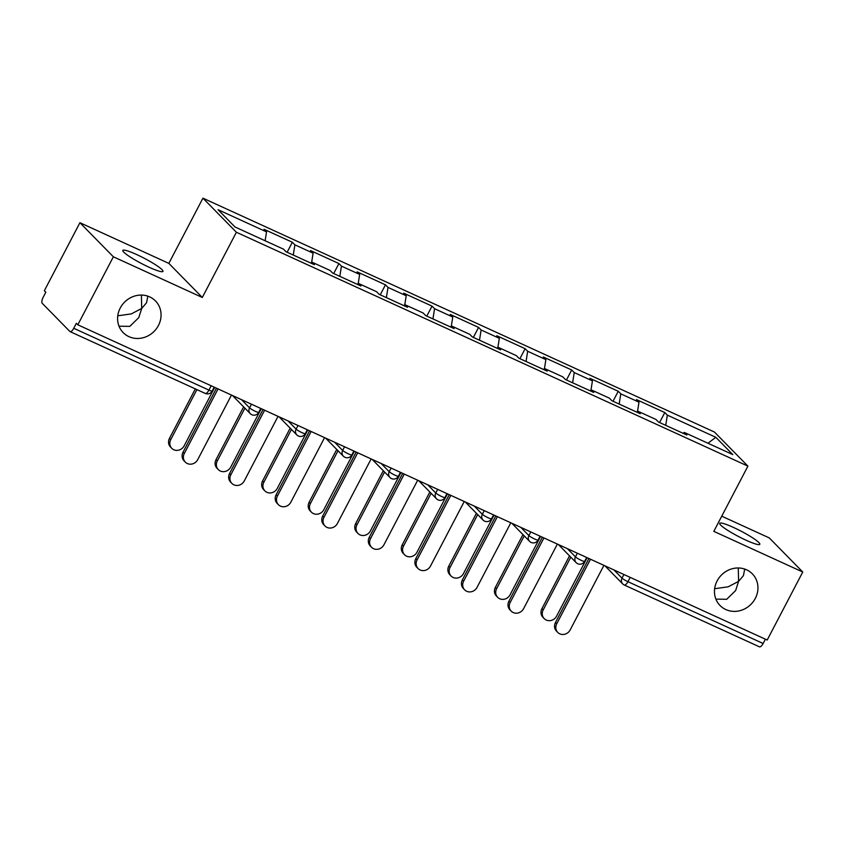 <?xml version="1.0" encoding="UTF-8"?>
<svg xmlns="http://www.w3.org/2000/svg" width="845" height="845" viewBox="0 0 845 845"><rect width="100%" height="100%" fill="white"/><g stroke="black" fill="none" stroke-linecap="round" stroke-linejoin="round"><path stroke-width="1.27" d="M715.895 599.126L726.7 599.285L735.625 590.57L738.572 581.371L728.158 586.821L714.638 588.712M717.099 580.948A22.625 20.787 135.5 0 0 720.056 605.527A22.625 20.787 135.5 0 0 755.303 598.418A22.625 20.787 135.5 0 0 752.346 573.839A22.625 20.787 135.5 0 0 717.099 580.948M119.029 326.212L129.824 326.371L138.76 317.657L141.706 308.457L131.292 313.907L117.772 315.798M120.233 308.034A22.625 20.787 135.5 0 0 123.18 332.613A22.625 20.787 135.5 0 0 158.427 325.505A22.625 20.787 135.5 0 0 155.469 300.926A22.625 20.787 135.5 0 0 120.233 308.034M141.4 295.063L141.706 308.457L146.544 302.753L147.843 296.151M136.658 254.546A22.625 2.957 -152.4 0 1 162.948 271.393A22.625 2.957 -152.4 0 1 149.142 267.273A22.625 2.957 -152.4 0 1 122.852 250.426A22.625 2.957 -152.4 0 1 136.658 254.546M738.276 567.977L738.572 581.371L743.41 575.677L744.72 569.065M733.523 527.46A22.625 2.957 -152.4 0 1 759.813 544.307A22.625 2.957 -152.4 0 1 746.008 540.187A22.625 2.957 -152.4 0 1 719.718 523.34A22.625 2.957 -152.4 0 1 733.523 527.46M79.916 222.71L113.367 256.796L202.304 297.461L168.842 263.376L79.916 222.71L44.352 290.722L45.82 292.212L43.222 297.186A5.302 1.975 -65.4 0 0 42.25 303.334L69.85 331.451A5.302 1.975 -65.4 0 0 70.082 331.62A5.302 1.975 -65.4 0 0 73.747 328.282L76.346 323.318L77.814 324.807L767.197 640.024L802.75 572.012L769.299 537.927L721.746 516.189M168.842 263.376L202.937 198.163L714.458 432.048L747.909 466.134L236.389 232.248L202.937 198.163M265.129 240.762L266.534 231.879L218.042 209.697L235.016 226.988L283.508 249.169L286.043 251.747L314.393 264.717L311.858 262.13L310.738 263.038M266.534 231.879L263.999 229.291L292.359 242.251L287.131 252.243M293.278 255.053L294.894 244.839L292.359 242.251M294.894 244.839L313.094 253.162L310.559 250.574L338.908 263.545L333.69 273.537M339.827 276.347L341.443 266.122L338.908 263.545M341.443 266.122L359.653 274.445L357.118 271.868L385.468 284.828L380.239 294.82M386.387 297.63L388.003 287.416L385.468 284.828M388.003 287.416L406.202 295.739L403.667 293.152L432.017 306.112L426.799 316.104M432.946 318.914L434.562 308.7L432.017 306.112M434.562 308.7L452.762 317.023L450.227 314.446L478.576 327.406L473.358 337.398M479.495 340.208L481.111 329.983L478.576 327.406M481.111 329.983L499.321 338.317L496.786 335.729L525.136 348.689L519.907 358.681M526.055 361.491L527.671 351.277L525.136 348.689M527.671 351.277L545.87 359.6L543.335 357.012L571.685 369.983L566.467 379.975M572.614 382.774L574.23 372.56L571.685 369.983M574.23 372.56L592.429 380.884L589.894 378.306L618.244 391.267L613.026 401.259M619.163 404.068L620.779 393.854L618.244 391.267M620.779 393.854L638.989 402.178L636.454 399.59L664.804 412.55L659.575 422.542M665.723 425.352L667.339 415.138L664.804 412.55M667.339 415.138L715.831 437.309L732.805 454.599L684.313 432.429L683.182 433.337M311.858 262.13L330.068 270.453L332.603 273.041L360.952 286.001L358.417 283.413L376.616 291.736L379.162 294.324L407.512 307.284L404.977 304.707L423.176 313.03L425.711 315.607L454.061 328.578L451.526 325.99L469.736 334.314L472.27 336.901L500.62 349.862L498.085 347.274L516.284 355.608L518.83 358.185L547.18 371.145L544.645 368.568L562.844 376.891L565.379 379.479L593.729 392.439L591.194 389.851L609.403 398.175L611.938 400.762L640.288 413.723L637.753 411.145L655.952 419.469L658.498 422.046L686.848 435.017L684.313 432.429M311.647 262.299L313.094 253.162M358.206 283.593L359.653 274.445M358.417 283.413L357.298 284.332M404.766 304.876L406.202 295.739M404.977 304.707L403.847 305.615M451.314 326.159L452.762 317.023M451.526 325.99L450.406 326.899M497.874 347.453L499.321 338.317M498.085 347.274L496.966 348.193M544.433 368.737L545.87 359.6M544.645 368.568L543.515 369.476M590.982 390.031L592.429 380.884M591.194 389.851L590.074 390.77M637.542 411.314L638.989 402.178M637.753 411.145L636.634 412.054M630.19 577.388L627.941 581.687L763.13 643.499L765.39 639.2M763.13 643.499A5.302 1.975 114.6 0 1 759.465 646.837L624.275 585.025A5.302 1.975 114.6 0 0 627.941 581.687A5.302 0.697 -152.4 0 1 622.004 578.149L623.906 574.505M707.952 443.245L715.831 437.309M113.367 256.796L77.814 324.807M202.304 297.461L236.389 232.248M747.909 466.134L713.814 531.357L802.75 572.012M557.774 632.43L556.506 631.141A7.954 7.309 -44.5 0 1 555.471 622.501L556.739 623.79A7.954 7.309 135.5 0 0 557.774 632.43A7.954 7.309 135.5 0 0 570.164 629.937L603.921 565.368M555.471 622.501L588.923 558.513M556.739 623.79L590.486 559.232M544.222 618.624L542.955 617.325A7.954 7.309 -44.5 0 1 541.909 608.685L543.177 609.974A7.954 7.309 135.5 0 0 544.222 618.624A7.954 7.309 135.5 0 0 556.612 616.121L587.148 557.7M570.787 557.172L543.177 609.974M569.519 555.883L541.909 608.685M511.225 611.146L509.957 609.858A7.954 7.309 -44.5 0 1 508.912 601.217L510.179 602.506A7.954 7.309 135.5 0 0 511.225 611.146A7.954 7.309 135.5 0 0 523.615 608.643L557.362 544.085M508.912 601.217L542.363 537.219M510.179 602.506L543.937 537.938M464.665 589.863L463.398 588.564A7.954 7.309 -44.5 0 1 462.363 579.923L463.63 581.212A7.954 7.309 135.5 0 0 464.665 589.863A7.954 7.309 135.5 0 0 477.055 587.36L510.813 522.791M462.363 579.923L495.814 515.936M463.63 581.212L497.378 516.654M418.106 568.569L416.838 567.28A7.954 7.309 -44.5 0 1 415.803 558.64L417.071 559.929A7.954 7.309 135.5 0 0 418.106 568.569A7.954 7.309 135.5 0 0 430.496 566.065L464.254 501.507M415.803 558.64L449.255 494.652M417.071 559.929L450.818 495.371M371.557 547.285L370.29 545.997A7.954 7.309 -44.5 0 1 369.244 537.346L370.511 538.645A7.954 7.309 135.5 0 0 371.557 547.285A7.954 7.309 135.5 0 0 383.947 544.782L417.694 480.224M369.244 537.346L402.695 473.358M370.511 538.645L404.269 474.077M324.998 525.991L323.73 524.703A7.954 7.309 -44.5 0 1 322.695 516.063L323.962 517.351A7.954 7.309 135.5 0 0 324.998 525.991A7.954 7.309 135.5 0 0 337.387 523.499L371.145 458.93M322.695 516.063L356.146 452.075M323.962 517.351L357.71 452.793M497.663 597.33L496.395 596.042A7.954 7.309 -44.5 0 1 495.36 587.402L496.628 588.69A7.954 7.309 135.5 0 0 497.663 597.33A7.954 7.309 135.5 0 0 510.053 594.827L540.589 536.417M524.227 535.878L496.628 588.69M522.96 534.589L495.36 587.402M451.103 576.047L449.836 574.748A7.954 7.309 -44.5 0 1 448.801 566.108L450.068 567.407A7.954 7.309 135.5 0 0 451.103 576.047A7.954 7.309 135.5 0 0 463.493 573.544L494.04 515.123M477.678 514.594L450.068 567.407M476.411 513.306L448.801 566.108M404.554 554.753L403.287 553.464A7.954 7.309 -44.5 0 1 402.241 544.824L403.509 546.113A7.954 7.309 135.5 0 0 404.554 554.753A7.954 7.309 135.5 0 0 416.944 552.26L447.48 493.839M431.119 493.311L403.509 546.113M429.851 492.012L402.241 544.824M357.995 533.47L356.727 532.181A7.954 7.309 -44.5 0 1 355.692 523.541L356.96 524.829A7.954 7.309 135.5 0 0 357.995 533.47A7.954 7.309 135.5 0 0 370.385 530.966L400.931 472.556M384.559 472.017L356.96 524.829M383.292 470.728L355.692 523.541M311.435 512.186L310.168 510.887A7.954 7.309 -44.5 0 1 309.133 502.247L310.4 503.546A7.954 7.309 135.5 0 0 311.435 512.186A7.954 7.309 135.5 0 0 323.825 509.683L354.372 451.262M338.011 450.734L310.4 503.546M336.743 449.445L309.133 502.247M278.438 504.708L277.171 503.419A7.954 7.309 -44.5 0 1 276.135 494.779L277.403 496.068A7.954 7.309 135.5 0 0 278.438 504.708A7.954 7.309 135.5 0 0 290.828 502.205L324.586 437.647M276.135 494.779L309.587 430.792M277.403 496.068L311.15 431.499M264.886 490.892L263.619 489.604A7.954 7.309 -44.5 0 1 262.573 480.963L263.841 482.252A7.954 7.309 135.5 0 0 264.886 490.892A7.954 7.309 135.5 0 0 277.276 488.399L307.812 429.978M291.451 429.45L263.841 482.252M290.184 428.151L262.573 480.963M231.889 483.424L230.622 482.125A7.954 7.309 -44.5 0 1 229.576 473.485L230.843 474.784A7.954 7.309 135.5 0 0 231.889 483.424A7.954 7.309 135.5 0 0 244.279 480.921L278.026 416.353M229.576 473.485L263.027 409.498M230.843 474.784L264.601 410.216M218.327 469.609L217.059 468.32A7.954 7.309 -44.5 0 1 216.024 459.68L217.292 460.969A7.954 7.309 135.5 0 0 218.327 469.609A7.954 7.309 135.5 0 0 230.717 467.105L261.263 408.695M244.892 408.156L217.292 460.969M243.624 406.867L216.024 459.68M185.33 462.13L184.062 460.842A7.954 7.309 -44.5 0 1 183.027 452.202L184.294 453.49A7.954 7.309 135.5 0 0 185.33 462.13A7.954 7.309 135.5 0 0 197.719 459.638L231.477 395.069M183.027 452.202L216.478 388.214M184.294 453.49L218.042 388.932M171.767 448.325L170.5 447.026A7.954 7.309 -44.5 0 1 169.465 438.386L170.732 439.675A7.954 7.309 135.5 0 0 171.767 448.325A7.954 7.309 135.5 0 0 184.168 445.822L214.704 387.401M196.906 389.608L170.732 439.675M195.343 388.89L169.465 438.386M73.747 328.282L208.937 390.105L211.197 385.795M205.039 393.274A5.302 1.975 -65.4 0 0 205.272 393.432A5.302 1.975 -65.4 0 0 208.937 390.105A5.302 0.697 27.6 0 0 212.179 391.066L214.207 387.179M613.966 569.963L622.004 578.149A5.302 4.869 -44.5 0 0 622.702 583.916A5.302 5.302 0 0 0 624.275 585.025M624.043 584.856A5.302 4.869 -44.5 0 1 622.702 583.916L604.967 565.844M567.418 548.68L575.445 556.866A5.302 0.697 -152.4 0 0 581.392 560.404A5.302 0.697 27.6 0 0 584.624 561.365L586.662 557.478M577.494 563.573A5.302 4.869 -44.5 0 1 575.445 556.866L577.357 553.221M520.858 527.386L528.896 535.572L530.797 531.938M474.298 506.102L482.337 514.288L484.238 510.644M427.75 484.819L435.777 493.005L437.689 489.361M381.19 463.525L389.228 471.711L391.129 468.077M334.631 442.241L342.669 450.427L344.57 446.783M288.082 420.958L296.109 429.144L298.021 425.5M241.522 399.664L249.56 407.85L251.461 404.206M530.935 542.279A5.302 4.869 -44.5 0 1 528.896 535.572A5.302 0.697 -152.4 0 0 534.832 539.11A5.302 0.697 27.6 0 0 538.064 540.082L540.103 536.184M484.375 520.995A5.302 4.869 -44.5 0 1 482.337 514.288A5.302 0.697 -152.4 0 0 488.273 517.827A5.302 0.697 27.6 0 0 491.515 518.788L493.543 514.901M437.826 499.712A5.302 4.869 -44.5 0 1 435.777 493.005A5.302 0.697 -152.4 0 0 441.724 496.543A5.302 0.697 27.6 0 0 444.956 497.504L446.994 493.617M391.267 478.418A5.302 4.869 -44.5 0 1 389.228 471.711A5.302 0.697 -152.4 0 0 395.164 475.249A5.302 0.697 27.6 0 0 398.396 476.221L400.435 472.323M344.707 457.134A5.302 4.869 -44.5 0 1 342.669 450.427A5.302 0.697 -152.4 0 0 348.605 453.966A5.302 0.697 27.6 0 0 351.847 454.927L353.875 451.04M298.158 435.84A5.302 4.869 -44.5 0 1 296.109 429.144A5.302 0.697 -152.4 0 0 302.056 432.682A5.302 0.697 27.6 0 0 305.288 433.643L307.326 429.756M251.599 414.557A5.302 4.869 -44.5 0 1 249.56 407.85A5.302 0.697 -152.4 0 0 255.496 411.388A5.302 0.697 27.6 0 0 258.728 412.36L260.767 408.462M212.179 391.066A5.302 5.302 0 0 1 205.272 393.432L70.082 331.62M558.408 544.56L576.142 562.622A5.302 5.302 0 0 0 584.624 561.365M511.859 523.277L529.583 541.339A5.302 5.302 0 0 0 538.064 540.082M465.299 501.983L483.034 520.045A5.302 5.302 0 0 0 491.515 518.788M418.75 480.699L436.474 498.761A5.302 5.302 0 0 0 444.956 497.504M372.191 459.416L389.915 477.478A5.302 5.302 0 0 0 398.396 476.221M325.631 438.122L343.366 456.184A5.302 5.302 0 0 0 351.847 454.927M279.082 416.838L296.806 434.9A5.302 5.302 0 0 0 305.288 433.643M232.523 395.555L250.247 413.617A5.302 5.302 0 0 0 258.728 412.36"/></g></svg>
